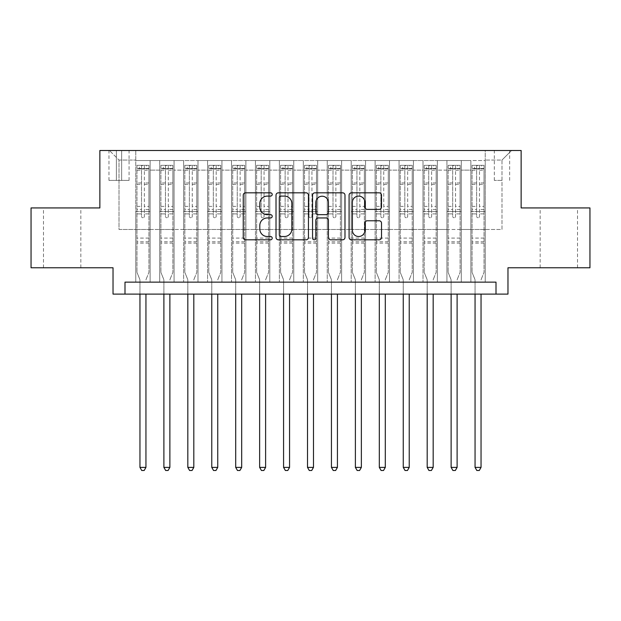 <?xml version="1.0" encoding="UTF-8"?>
<svg xmlns="http://www.w3.org/2000/svg" width="621" height="621" viewBox="0 0 621 621"><rect width="100%" height="100%" fill="white"/><g stroke="black" fill="none" stroke-linecap="round" stroke-linejoin="round"><path stroke-width="0.47" stroke-dasharray="3.1 2.33" d="M272.208 194.466A1.646 1.646 0 0 0 270.562 192.821L245.598 192.821A2.352 2.352 0 0 0 243.246 195.165L243.246 237.455A2.352 2.352 0 0 0 245.598 239.807L270.562 239.807A1.646 1.646 0 0 0 272.208 238.161A1.646 1.646 0 0 0 270.562 236.516L267.325 236.516A7.522 7.522 0 0 1 259.811 229.002L259.811 225.477A7.522 7.522 0 0 1 267.325 217.955L270.562 217.955A1.646 1.646 0 0 0 272.208 216.31A1.646 1.646 0 0 0 270.562 214.672L267.325 214.672A7.522 7.522 0 0 1 259.811 207.15L259.811 203.626A7.522 7.522 0 0 1 267.325 196.104L270.562 196.104A1.646 1.646 0 0 0 272.208 194.466M558.83 207.934L577.507 207.934L558.83 207.934M558.83 267.775L577.507 267.775L558.83 267.775M62.17 207.934L43.493 207.934L62.17 207.934M62.17 267.775L43.493 267.775L62.17 267.775M501.985 150.492L494.324 150.492L501.985 150.492M501.985 180.408L494.324 180.408L501.985 180.408M589.95 207.934L589.95 267.775L507.97 267.775L507.97 294.106L113.03 294.106L113.03 267.775L31.05 267.775L31.05 207.934L99.865 207.934L99.865 150.492L521.135 150.492L521.135 207.934L589.95 207.934M485.234 282.136L485.234 160.544L135.766 160.544L135.766 282.136L150.127 282.136L135.766 282.136L150.127 282.136L135.766 282.136L135.766 160.544L150.127 160.544L150.127 282.136L150.127 160.544L150.127 229.475L159.706 229.475L150.127 229.475L150.127 160.544L135.766 160.544L485.234 160.544L485.234 282.136L470.873 282.136L470.873 160.544L446.934 160.544L446.934 282.136L446.934 160.544L461.294 160.544L461.294 282.136L461.294 160.544L461.294 229.475L461.294 160.544L470.873 160.544L470.873 282.136L485.234 282.136L470.873 282.136L485.234 282.136L485.234 160.063L485.234 229.475L501.985 229.475L501.985 160.063L485.234 160.063L501.985 160.063L501.985 229.475L485.234 229.475L485.234 211.528L485.234 282.136M446.934 282.136L461.294 282.136L446.934 282.136L461.294 282.136L446.934 282.136L446.934 211.528L446.934 229.475L437.363 229.475L437.363 170.115L437.363 229.475L446.934 229.475L446.934 170.115L446.934 229.475L470.873 229.475L461.294 229.475L461.294 211.528L461.294 229.475L446.934 229.475L446.934 211.528L461.294 211.528L461.294 282.136L461.294 211.528L446.934 211.528L446.934 282.136M437.363 282.136L437.363 160.544L423.002 160.544L423.002 282.136L423.002 160.544L437.363 160.544L437.363 282.136L423.002 282.136L437.363 282.136L423.002 282.136L437.363 282.136L437.363 211.528L437.363 282.136M413.423 282.136L413.423 160.544L399.062 160.544L399.062 282.136L399.062 160.544L413.423 160.544L413.423 282.136L399.062 282.136L413.423 282.136L399.062 282.136L413.423 282.136L413.423 170.115L413.423 229.475L423.002 229.475L413.423 229.475L413.423 211.528L413.423 282.136M389.491 282.136L389.491 160.544L375.123 160.544L375.123 282.136L375.123 160.544L389.491 160.544L389.491 282.136L375.123 282.136L389.491 282.136L375.123 282.136L389.491 282.136L389.491 170.115L389.491 229.475L399.062 229.475L389.491 229.475L389.491 211.528L389.491 282.136M365.552 282.136L365.552 160.544L351.191 160.544L351.191 282.136L351.191 160.544L365.552 160.544L365.552 282.136L351.191 282.136L365.552 282.136L351.191 282.136L365.552 282.136L365.552 170.115L365.552 229.475L375.123 229.475L365.552 229.475L365.552 211.528L365.552 282.136M341.62 282.136L341.62 160.544L327.251 160.544L327.251 282.136L327.251 160.544L341.62 160.544L341.62 282.136L327.251 282.136L341.62 282.136L327.251 282.136L341.62 282.136L341.62 170.115L341.62 229.475L351.191 229.475L341.62 229.475L341.62 211.528L341.62 282.136M317.68 282.136L317.68 160.544L303.32 160.544L303.32 282.136L303.32 160.544L317.68 160.544L317.68 282.136L303.32 282.136L317.68 282.136L303.32 282.136L317.68 282.136L317.68 170.115L317.68 229.475L327.251 229.475L317.68 229.475L317.68 211.528L317.68 282.136M293.749 282.136L293.749 160.544L279.38 160.544L279.38 282.136L279.38 160.544L293.749 160.544L293.749 282.136L279.38 282.136L293.749 282.136L279.38 282.136L293.749 282.136L293.749 170.115L293.749 229.475L303.32 229.475L293.749 229.475L293.749 211.528L293.749 282.136M269.809 282.136L269.809 160.544L255.448 160.544L255.448 282.136L255.448 160.544L269.809 160.544L269.809 282.136L255.448 282.136L269.809 282.136L255.448 282.136L269.809 282.136L269.809 170.115L269.809 229.475L279.38 229.475L269.809 229.475L269.809 211.528L269.809 282.136M245.877 282.136L245.877 160.544L231.509 160.544L231.509 282.136L231.509 160.544L245.877 160.544L245.877 282.136L231.509 282.136L245.877 282.136L231.509 282.136L245.877 282.136L245.877 170.115L245.877 229.475L255.448 229.475L245.877 229.475L245.877 211.528L245.877 282.136M221.938 282.136L221.938 160.544L207.577 160.544L207.577 282.136L207.577 160.544L221.938 160.544L221.938 282.136L207.577 282.136L221.938 282.136L207.577 282.136L221.938 282.136L221.938 170.115L221.938 229.475L231.509 229.475L221.938 229.475L221.938 211.528L221.938 282.136M197.998 282.136L197.998 160.544L183.637 160.544L183.637 282.136L183.637 160.544L197.998 160.544L197.998 282.136L183.637 282.136L197.998 282.136L183.637 282.136L197.998 282.136L197.998 170.115L197.998 229.475L207.577 229.475L197.998 229.475L197.998 211.528L197.998 282.136M174.066 282.136L174.066 160.544L159.706 160.544L159.706 282.136L159.706 160.544L174.066 160.544L174.066 282.136L159.706 282.136L174.066 282.136L159.706 282.136L174.066 282.136L174.066 211.528L174.066 282.136M470.873 170.115L470.873 229.475L470.873 160.544L470.873 170.115L461.294 170.115L470.873 170.115M423.002 170.115L423.002 229.475L423.002 160.544L413.423 160.544L413.423 170.115L413.423 160.544L423.002 160.544L423.002 170.115L413.423 170.115L423.002 170.115M399.062 170.115L399.062 229.475L399.062 160.544L389.491 160.544L389.491 170.115L389.491 160.544L399.062 160.544L399.062 170.115L389.491 170.115L399.062 170.115M375.123 170.115L375.123 229.475L375.123 160.544L365.552 160.544L365.552 170.115L365.552 160.544L375.123 160.544L375.123 170.115L365.552 170.115L375.123 170.115M351.191 170.115L351.191 229.475L351.191 160.544L341.62 160.544L341.62 170.115L341.62 160.544L351.191 160.544L351.191 170.115L341.62 170.115L351.191 170.115M327.251 170.115L327.251 229.475L327.251 160.544L317.68 160.544L317.68 170.115L317.68 160.544L327.251 160.544L327.251 170.115L317.68 170.115L327.251 170.115M303.32 170.115L303.32 229.475L303.32 160.544L293.749 160.544L293.749 170.115L293.749 160.544L303.32 160.544L303.32 170.115L293.749 170.115L303.32 170.115M279.38 170.115L279.38 229.475L279.38 160.544L269.809 160.544L269.809 170.115L269.809 160.544L279.38 160.544L279.38 170.115L269.809 170.115L279.38 170.115M255.448 170.115L255.448 229.475L255.448 160.544L245.877 160.544L245.877 170.115L245.877 160.544L255.448 160.544L255.448 170.115L245.877 170.115L255.448 170.115M231.509 170.115L231.509 229.475L231.509 160.544L221.938 160.544L221.938 170.115L221.938 160.544L231.509 160.544L231.509 170.115L221.938 170.115L231.509 170.115M207.577 170.115L207.577 229.475L207.577 160.544L197.998 160.544L197.998 170.115L197.998 160.544L207.577 160.544L207.577 170.115L197.998 170.115L207.577 170.115M174.066 170.115L174.066 229.475L174.066 160.544L174.066 170.115L183.637 170.115L183.637 229.475L174.066 229.475L183.637 229.475L183.637 160.544L174.066 160.544L183.637 160.544L183.637 170.115L174.066 170.115M125 294.106L125 282.136L125 294.106L125 282.136L496 282.136L125 282.136L496 282.136L496 294.106M116.383 150.492L108.962 150.492L116.383 150.492L116.383 180.408L108.962 180.408L121.646 180.408L116.383 180.408L116.383 150.492M121.646 150.492L129.067 150.492L121.646 150.492L121.646 180.408L129.067 180.408L121.646 180.408L121.646 150.492M485.234 150.492L135.766 150.492L511.557 150.492L485.234 150.492L485.234 160.544L485.234 150.492M135.766 150.492L109.443 150.492L135.766 150.492L135.766 229.475L119.015 229.475L119.015 160.063L135.766 160.063L119.015 160.063L109.443 150.492L119.015 160.063L119.015 229.475L135.766 229.475L135.766 150.492M159.706 170.115L159.706 229.475L159.706 160.544L150.127 160.544L159.706 160.544L159.706 170.115L150.127 170.115L159.706 170.115M446.934 160.544L437.363 160.544L437.363 170.115L437.363 160.544L446.934 160.544L446.934 170.115L446.934 160.544M423.002 229.475L437.363 229.475L423.002 229.475L423.002 211.528L423.002 229.475M399.062 229.475L413.423 229.475L399.062 229.475L399.062 211.528L399.062 229.475M375.123 229.475L389.491 229.475L375.123 229.475L375.123 211.528L375.123 229.475M351.191 229.475L365.552 229.475L351.191 229.475L351.191 211.528L351.191 229.475M327.251 229.475L341.62 229.475L327.251 229.475L327.251 211.528L327.251 229.475M303.32 229.475L317.68 229.475L303.32 229.475L303.32 211.528L303.32 229.475M279.38 229.475L293.749 229.475L279.38 229.475L279.38 211.528L279.38 229.475M255.448 229.475L269.809 229.475L255.448 229.475L255.448 211.528L255.448 229.475M231.509 229.475L245.877 229.475L231.509 229.475L231.509 211.528L231.509 229.475M207.577 229.475L221.938 229.475L207.577 229.475L207.577 211.528L207.577 229.475M183.637 229.475L197.998 229.475L183.637 229.475L183.637 211.528L183.637 229.475M159.706 229.475L174.066 229.475L174.066 211.528L174.066 229.475L159.706 229.475L159.706 211.528L174.066 211.528L159.706 211.528L159.706 282.136L159.706 229.475M135.766 229.475L150.127 229.475L150.127 211.528L150.127 282.136L150.127 211.528L150.127 229.475L135.766 229.475L135.766 211.528L150.127 211.528L135.766 211.528L135.766 282.136L135.766 229.475M470.873 229.475L485.234 229.475L470.873 229.475L470.873 211.528L470.873 229.475M135.766 211.528L150.127 211.528L135.766 211.528M159.706 211.528L174.066 211.528L159.706 211.528M183.637 211.528L197.998 211.528L183.637 211.528L183.637 282.136L183.637 211.528L197.998 211.528L183.637 211.528M207.577 211.528L221.938 211.528L207.577 211.528L207.577 282.136L207.577 211.528L221.938 211.528L207.577 211.528M231.509 211.528L245.877 211.528L231.509 211.528L231.509 282.136L231.509 211.528L245.877 211.528L231.509 211.528M255.448 211.528L269.809 211.528L255.448 211.528L255.448 282.136L255.448 211.528L269.809 211.528L255.448 211.528M279.38 211.528L293.749 211.528L279.38 211.528L279.38 282.136L279.38 211.528L293.749 211.528L279.38 211.528M303.32 211.528L317.68 211.528L303.32 211.528L303.32 282.136L303.32 211.528L317.68 211.528L303.32 211.528M327.251 211.528L341.62 211.528L327.251 211.528L327.251 282.136L327.251 211.528L341.62 211.528L327.251 211.528M351.191 211.528L365.552 211.528L351.191 211.528L351.191 282.136L351.191 211.528L365.552 211.528L351.191 211.528M375.123 211.528L389.491 211.528L375.123 211.528L375.123 282.136L375.123 211.528L389.491 211.528L375.123 211.528M399.062 211.528L413.423 211.528L399.062 211.528L399.062 282.136L399.062 211.528L413.423 211.528L399.062 211.528M423.002 211.528L437.363 211.528L423.002 211.528L423.002 282.136L423.002 211.528L437.363 211.528L423.002 211.528M446.934 211.528L461.294 211.528L446.934 211.528M470.873 211.528L485.234 211.528L470.873 211.528L470.873 282.136L470.873 211.528L485.234 211.528L470.873 211.528M511.557 150.492L501.985 160.063L511.557 150.492M308.443 237.455L308.443 195.165A2.352 2.352 0 0 0 306.091 192.821L278.371 192.821A2.352 2.352 0 0 0 276.019 195.165L276.019 237.455A2.352 2.352 0 0 0 278.371 239.807L306.091 239.807A2.352 2.352 0 0 0 308.443 237.455M280.956 196.104A1.646 1.646 0 0 0 279.31 197.75L279.31 234.87A1.646 1.646 0 0 0 280.956 236.516L284.364 236.516A7.522 7.522 0 0 0 291.878 229.002L291.878 203.626A7.522 7.522 0 0 0 284.364 196.104L280.956 196.104M314.909 192.821L342.629 192.821A2.352 2.352 0 0 1 344.981 195.165L344.981 237.455A2.352 2.352 0 0 1 342.629 239.807L330.768 239.807A2.352 2.352 0 0 1 328.416 237.455L328.416 220.308A2.352 2.352 0 0 0 326.064 217.955L318.193 217.955A2.352 2.352 0 0 0 315.848 220.308L315.848 238.161A1.646 1.646 0 0 1 314.203 239.807A1.646 1.646 0 0 1 312.557 238.161L312.557 195.165A2.352 2.352 0 0 1 314.909 192.821M328.416 202.508A6.288 6.288 0 0 0 322.128 196.228A6.288 6.288 0 0 0 315.848 202.508L315.848 212.32A2.352 2.352 0 0 0 318.193 214.672L326.064 214.672A2.352 2.352 0 0 0 328.416 212.32L328.416 202.508M367.298 209.386L379.159 209.386A2.352 2.352 0 0 0 381.511 207.034L381.511 195.165A2.352 2.352 0 0 0 379.159 192.821L351.439 192.821A2.352 2.352 0 0 0 349.087 195.165L349.087 237.455A2.352 2.352 0 0 0 351.439 239.807L379.159 239.807A2.352 2.352 0 0 0 381.511 237.455L381.511 223.125A2.352 2.352 0 0 0 379.159 220.773L367.298 220.773A2.352 2.352 0 0 0 364.946 223.125L364.946 230.236A6.288 6.288 0 0 1 358.666 236.516A6.288 6.288 0 0 1 352.379 230.236L352.379 202.392A6.288 6.288 0 0 1 358.666 196.104A6.288 6.288 0 0 1 364.946 202.392L364.946 207.034A2.352 2.352 0 0 0 367.298 209.386M141.51 216.31A1.436 1.436 0 0 0 142.946 217.746A1.436 1.436 0 0 1 141.51 216.31L141.51 213.911L141.51 216.31M148.877 165.333L146.54 165.333L146.54 168.438L148.931 168.446L148.931 165.333L136.969 165.333L136.969 272.324L136.969 213.911L141.51 213.911L141.51 209.487L136.969 209.487M136.969 165.333L136.969 213.911L141.51 213.911L141.51 169.067L144.382 169.067L144.382 206.374L148.931 206.374L148.931 272.324L148.931 213.911L144.382 213.911L144.382 216.31A1.436 1.436 0 0 1 142.946 217.746A1.436 1.436 0 0 0 144.382 216.31L144.382 206.374M148.931 168.446L148.931 206.374M148.931 165.333L148.931 213.911L144.382 213.911L144.382 165.628L141.51 165.628L141.51 209.487M146.54 165.333L137.024 165.333M146.54 168.438L139.36 168.438L139.36 165.333M136.969 168.446L148.877 168.438M137.024 168.438L139.36 168.438M146.114 279.326L148.931 272.324L146.114 279.326A2.391 2.391 0 0 0 145.943 280.218A2.391 2.391 0 0 1 146.114 279.326M139.958 294.106L139.958 280.218A2.391 2.391 0 0 0 139.787 279.326L136.969 272.324L139.787 279.326A2.391 2.391 0 0 1 139.958 280.218L139.958 467.396L145.943 467.396L145.943 294.106M148.931 243.121L136.969 243.121M139.958 467.396L141.751 470.508L144.15 470.508L145.943 467.396M141.51 169.067L141.51 165.628M144.382 169.067L144.382 165.628M165.45 216.31A1.436 1.436 0 0 0 166.886 217.746A1.436 1.436 0 0 1 165.45 216.31L165.45 213.911L165.45 216.31M172.809 165.333L170.472 165.333L170.472 168.438L172.871 168.446L172.871 165.333L160.901 165.333L160.901 272.324L160.901 213.911L165.45 213.911L165.45 209.487L160.901 209.487M160.901 165.333L160.901 213.911L165.45 213.911L165.45 169.067L168.322 169.067L168.322 206.374L172.871 206.374L172.871 272.324L172.871 213.911L168.322 213.911L168.322 216.31A1.436 1.436 0 0 1 166.886 217.746A1.436 1.436 0 0 0 168.322 216.31L168.322 206.374M172.871 168.446L172.871 206.374M172.871 165.333L172.871 213.911L168.322 213.911L168.322 165.628L165.45 165.628L165.45 209.487M170.472 165.333L160.963 165.333M170.472 168.438L163.292 168.438L163.292 165.333M160.901 168.446L172.809 168.438M160.963 168.438L163.292 168.438M170.053 279.326L172.871 272.324L170.053 279.326A2.391 2.391 0 0 0 169.875 280.218A2.391 2.391 0 0 1 170.053 279.326M163.89 294.106L163.89 280.218A2.391 2.391 0 0 0 163.719 279.326L160.901 272.324L163.719 279.326A2.391 2.391 0 0 1 163.89 280.218L163.89 467.396L169.875 467.396L169.875 294.106M172.871 243.121L160.901 243.121M163.89 467.396L165.691 470.508L168.081 470.508L169.875 467.396M165.45 169.067L165.45 165.628M168.322 169.067L168.322 165.628M189.382 216.31A1.436 1.436 0 0 0 190.818 217.746A1.436 1.436 0 0 1 189.382 216.31L189.382 213.911L189.382 216.31M196.748 165.333L194.412 165.333L194.412 168.438L196.803 168.446L196.803 165.333L184.841 165.333L184.841 272.324L184.841 213.911L189.382 213.911L189.382 209.487L184.841 209.487M184.841 165.333L184.841 213.911L189.382 213.911L189.382 169.067L192.254 169.067L192.254 206.374L196.803 206.374L196.803 272.324L196.803 213.911L192.254 213.911L192.254 216.31A1.436 1.436 0 0 1 190.818 217.746A1.436 1.436 0 0 0 192.254 216.31L192.254 206.374M196.803 168.446L196.803 206.374M196.803 165.333L196.803 213.911L192.254 213.911L192.254 165.628L189.382 165.628L189.382 209.487M194.412 165.333L184.895 165.333M194.412 168.438L187.231 168.438L187.231 165.333M184.841 168.446L196.748 168.438M184.895 168.438L187.231 168.438M193.985 279.326L196.803 272.324L193.985 279.326A2.391 2.391 0 0 0 193.814 280.218A2.391 2.391 0 0 1 193.985 279.326M187.829 294.106L187.829 280.218A2.391 2.391 0 0 0 187.658 279.326L184.841 272.324L187.658 279.326A2.391 2.391 0 0 1 187.829 280.218L187.829 467.396L193.814 467.396L193.814 294.106M196.803 243.121L184.841 243.121M187.829 467.396L189.622 470.508L192.021 470.508L193.814 467.396M189.382 169.067L189.382 165.628M192.254 169.067L192.254 165.628M213.321 216.31A1.436 1.436 0 0 0 214.757 217.746A1.436 1.436 0 0 1 213.321 216.31L213.321 213.911L213.321 216.31M220.68 165.333L218.344 165.333L218.344 168.438L220.742 168.446L220.742 165.333L208.772 165.333L208.772 272.324L208.772 213.911L213.321 213.911L213.321 209.487L208.772 209.487M208.772 165.333L208.772 213.911L213.321 213.911L213.321 169.067L216.193 169.067L216.193 206.374L220.742 206.374L220.742 272.324L220.742 213.911L216.193 213.911L216.193 216.31A1.436 1.436 0 0 1 214.757 217.746A1.436 1.436 0 0 0 216.193 216.31L216.193 206.374M220.742 168.446L220.742 206.374M220.742 165.333L220.742 213.911L216.193 213.911L216.193 165.628L213.321 165.628L213.321 209.487M218.344 165.333L208.835 165.333M218.344 168.438L211.163 168.438L211.163 165.333M208.772 168.446L220.68 168.438M208.835 168.438L211.163 168.438M217.924 279.326L220.742 272.324L217.924 279.326A2.391 2.391 0 0 0 217.746 280.218A2.391 2.391 0 0 1 217.924 279.326M211.769 294.106L211.769 280.218A2.391 2.391 0 0 0 211.59 279.326L208.772 272.324L211.59 279.326A2.391 2.391 0 0 1 211.769 280.218L211.769 467.396L217.746 467.396L217.746 294.106M220.742 243.121L208.772 243.121M211.769 467.396L213.562 470.508L215.953 470.508L217.746 467.396M213.321 169.067L213.321 165.628M216.193 169.067L216.193 165.628M237.253 216.31A1.436 1.436 0 0 0 238.689 217.746A1.436 1.436 0 0 1 237.253 216.31L237.253 213.911L237.253 216.31M244.62 165.333L242.283 165.333L242.283 168.438L244.674 168.446L244.674 165.333L232.712 165.333L232.712 272.324L232.712 213.911L237.253 213.911L237.253 209.487L232.712 209.487M232.712 165.333L232.712 213.911L237.253 213.911L237.253 169.067L240.125 169.067L240.125 206.374L244.674 206.374L244.674 272.324L244.674 213.911L240.125 213.911L240.125 216.31A1.436 1.436 0 0 1 238.689 217.746A1.436 1.436 0 0 0 240.125 216.31L240.125 206.374M244.674 168.446L244.674 206.374M244.674 165.333L244.674 213.911L240.125 213.911L240.125 165.628L237.253 165.628L237.253 209.487M242.283 165.333L232.766 165.333M242.283 168.438L235.103 168.438L235.103 165.333M232.712 168.446L244.62 168.438M232.766 168.438L235.103 168.438M241.856 279.326L244.674 272.324L241.856 279.326A2.391 2.391 0 0 0 241.685 280.218A2.391 2.391 0 0 1 241.856 279.326M235.701 294.106L235.701 280.218A2.391 2.391 0 0 0 235.53 279.326L232.712 272.324L235.53 279.326A2.391 2.391 0 0 1 235.701 280.218L235.701 467.396L241.685 467.396L241.685 294.106M244.674 243.121L232.712 243.121M235.701 467.396L237.494 470.508L239.892 470.508L241.685 467.396M237.253 169.067L237.253 165.628M240.125 169.067L240.125 165.628M261.193 216.31A1.436 1.436 0 0 0 262.629 217.746A1.436 1.436 0 0 1 261.193 216.31L261.193 213.911L261.193 216.31M268.551 165.333L266.223 165.333L266.223 168.438L268.614 168.446L268.614 165.333L256.644 165.333L256.644 272.324L256.644 213.911L261.193 213.911L261.193 209.487L256.644 209.487M256.644 165.333L256.644 213.911L261.193 213.911L261.193 169.067L264.065 169.067L264.065 206.374L268.614 206.374L268.614 272.324L268.614 213.911L264.065 213.911L264.065 216.31A1.436 1.436 0 0 1 262.629 217.746A1.436 1.436 0 0 0 264.065 216.31L264.065 206.374M268.614 168.446L268.614 206.374M268.614 165.333L268.614 213.911L264.065 213.911L264.065 165.628L261.193 165.628L261.193 209.487M266.223 165.333L256.706 165.333M266.223 168.438L259.035 168.438L259.035 165.333M256.644 168.446L268.551 168.438M256.706 168.438L259.035 168.438M265.796 279.326L268.614 272.324L265.796 279.326A2.391 2.391 0 0 0 265.617 280.218A2.391 2.391 0 0 1 265.796 279.326M259.64 294.106L259.64 280.218A2.391 2.391 0 0 0 259.462 279.326L256.644 272.324L259.462 279.326A2.391 2.391 0 0 1 259.64 280.218L259.64 467.396L265.617 467.396L265.617 294.106M268.614 243.121L256.644 243.121M259.64 467.396L261.433 470.508L263.824 470.508L265.617 467.396M261.193 169.067L261.193 165.628M264.065 169.067L264.065 165.628M285.124 216.31A1.436 1.436 0 0 0 286.56 217.746A1.436 1.436 0 0 1 285.124 216.31L285.124 213.911L285.124 216.31M292.491 165.333L290.154 165.333L290.154 168.438L292.545 168.446L292.545 165.333L280.583 165.333L280.583 272.324L280.583 213.911L285.124 213.911L285.124 209.487L280.583 209.487M280.583 165.333L280.583 213.911L285.124 213.911L285.124 169.067L287.997 169.067L287.997 206.374L292.545 206.374L292.545 272.324L292.545 213.911L287.997 213.911L287.997 216.31A1.436 1.436 0 0 1 286.56 217.746A1.436 1.436 0 0 0 287.997 216.31L287.997 206.374M292.545 168.446L292.545 206.374M292.545 165.333L292.545 213.911L287.997 213.911L287.997 165.628L285.124 165.628L285.124 209.487M290.154 165.333L280.638 165.333M290.154 168.438L282.974 168.438L282.974 165.333M280.583 168.446L292.491 168.438M280.638 168.438L282.974 168.438M289.728 279.326L292.545 272.324L289.728 279.326A2.391 2.391 0 0 0 289.557 280.218A2.391 2.391 0 0 1 289.728 279.326M283.572 294.106L283.572 280.218A2.391 2.391 0 0 0 283.401 279.326L280.583 272.324L283.401 279.326A2.391 2.391 0 0 1 283.572 280.218L283.572 467.396L289.557 467.396L289.557 294.106M292.545 243.121L280.583 243.121M283.572 467.396L285.365 470.508L287.764 470.508L289.557 467.396M285.124 169.067L285.124 165.628M287.997 169.067L287.997 165.628M309.064 216.31A1.436 1.436 0 0 0 310.5 217.746A1.436 1.436 0 0 1 309.064 216.31L309.064 213.911L309.064 216.31M316.423 165.333L314.094 165.333L314.094 168.438L316.485 168.446L316.485 165.333L304.515 165.333L304.515 272.324L304.515 213.911L309.064 213.911L309.064 209.487L304.515 209.487M304.515 165.333L304.515 213.911L309.064 213.911L309.064 169.067L311.936 169.067L311.936 206.374L316.485 206.374L316.485 272.324L316.485 213.911L311.936 213.911L311.936 216.31A1.436 1.436 0 0 1 310.5 217.746A1.436 1.436 0 0 0 311.936 216.31L311.936 206.374M316.485 168.446L316.485 206.374M316.485 165.333L316.485 213.911L311.936 213.911L311.936 165.628L309.064 165.628L309.064 209.487M314.094 165.333L304.577 165.333M314.094 168.438L306.906 168.438L306.906 165.333M304.515 168.446L316.423 168.438M304.577 168.438L306.906 168.438M313.667 279.326L316.485 272.324L313.667 279.326A2.391 2.391 0 0 0 313.489 280.218A2.391 2.391 0 0 1 313.667 279.326M307.511 294.106L307.511 280.218A2.391 2.391 0 0 0 307.333 279.326L304.515 272.324L307.333 279.326A2.391 2.391 0 0 1 307.511 280.218L307.511 467.396L313.489 467.396L313.489 294.106M316.485 243.121L304.515 243.121M307.511 467.396L309.305 470.508L311.695 470.508L313.489 467.396M309.064 169.067L309.064 165.628M311.936 169.067L311.936 165.628M333.003 216.31A1.436 1.436 0 0 0 334.44 217.746A1.436 1.436 0 0 1 333.003 216.31L333.003 213.911L333.003 216.31M340.362 165.333L338.026 165.333L338.026 168.438L340.417 168.446L340.417 165.333L328.455 165.333L328.455 272.324L328.455 213.911L333.003 213.911L333.003 209.487L328.455 209.487M328.455 165.333L328.455 213.911L333.003 213.911L333.003 169.067L335.876 169.067L335.876 206.374L340.417 206.374L340.417 272.324L340.417 213.911L335.876 213.911L335.876 216.31A1.436 1.436 0 0 1 334.44 217.746A1.436 1.436 0 0 0 335.876 216.31L335.876 206.374M340.417 168.446L340.417 206.374M340.417 165.333L340.417 213.911L335.876 213.911L335.876 165.628L333.003 165.628L333.003 209.487M338.026 165.333L328.509 165.333M338.026 168.438L330.846 168.438L330.846 165.333M328.455 168.446L340.362 168.438M328.509 168.438L330.846 168.438M337.599 279.326L340.417 272.324L337.599 279.326A2.391 2.391 0 0 0 337.428 280.218A2.391 2.391 0 0 1 337.599 279.326M331.443 294.106L331.443 280.218A2.391 2.391 0 0 0 331.272 279.326L328.455 272.324L331.272 279.326A2.391 2.391 0 0 1 331.443 280.218L331.443 467.396L337.428 467.396L337.428 294.106M340.417 243.121L328.455 243.121M331.443 467.396L333.236 470.508L335.635 470.508L337.428 467.396M333.003 169.067L333.003 165.628M335.876 169.067L335.876 165.628M356.935 216.31A1.436 1.436 0 0 0 358.371 217.746A1.436 1.436 0 0 1 356.935 216.31L356.935 213.911L356.935 216.31M364.294 165.333L361.965 165.333L361.965 168.438L364.356 168.446L364.356 165.333L352.386 165.333L352.386 272.324L352.386 213.911L356.935 213.911L356.935 209.487L352.386 209.487M352.386 165.333L352.386 213.911L356.935 213.911L356.935 169.067L359.807 169.067L359.807 206.374L364.356 206.374L364.356 272.324L364.356 213.911L359.807 213.911L359.807 216.31A1.436 1.436 0 0 1 358.371 217.746A1.436 1.436 0 0 0 359.807 216.31L359.807 206.374M364.356 168.446L364.356 206.374M364.356 165.333L364.356 213.911L359.807 213.911L359.807 165.628L356.935 165.628L356.935 209.487M361.965 165.333L352.449 165.333M361.965 168.438L354.777 168.438L354.777 165.333M352.386 168.446L364.294 168.438M352.449 168.438L354.777 168.438M361.538 279.326L364.356 272.324L361.538 279.326A2.391 2.391 0 0 0 361.36 280.218A2.391 2.391 0 0 1 361.538 279.326M355.383 294.106L355.383 280.218A2.391 2.391 0 0 0 355.204 279.326L352.386 272.324L355.204 279.326A2.391 2.391 0 0 1 355.383 280.218L355.383 467.396L361.36 467.396L361.36 294.106M364.356 243.121L352.386 243.121M355.383 467.396L357.176 470.508L359.567 470.508L361.36 467.396M356.935 169.067L356.935 165.628M359.807 169.067L359.807 165.628M380.875 216.31A1.436 1.436 0 0 0 382.311 217.746A1.436 1.436 0 0 1 380.875 216.31L380.875 213.911L380.875 216.31M388.234 165.333L385.897 165.333L385.897 168.438L388.288 168.446L388.288 165.333L376.326 165.333L376.326 272.324L376.326 213.911L380.875 213.911L380.875 209.487L376.326 209.487M376.326 165.333L376.326 213.911L380.875 213.911L380.875 169.067L383.747 169.067L383.747 206.374L388.288 206.374L388.288 272.324L388.288 213.911L383.747 213.911L383.747 216.31A1.436 1.436 0 0 1 382.311 217.746A1.436 1.436 0 0 0 383.747 216.31L383.747 206.374M388.288 168.446L388.288 206.374M388.288 165.333L388.288 213.911L383.747 213.911L383.747 165.628L380.875 165.628L380.875 209.487M385.897 165.333L376.38 165.333M385.897 168.438L378.717 168.438L378.717 165.333M376.326 168.446L388.234 168.438M376.38 168.438L378.717 168.438M385.47 279.326L388.288 272.324L385.47 279.326A2.391 2.391 0 0 0 385.299 280.218A2.391 2.391 0 0 1 385.47 279.326M379.315 294.106L379.315 280.218A2.391 2.391 0 0 0 379.144 279.326L376.326 272.324L379.144 279.326A2.391 2.391 0 0 1 379.315 280.218L379.315 467.396L385.299 467.396L385.299 294.106M388.288 243.121L376.326 243.121M379.315 467.396L381.108 470.508L383.506 470.508L385.299 467.396M380.875 169.067L380.875 165.628M383.747 169.067L383.747 165.628M404.807 216.31A1.436 1.436 0 0 0 406.243 217.746A1.436 1.436 0 0 1 404.807 216.31L404.807 213.911L404.807 216.31M412.165 165.333L409.837 165.333L409.837 168.438L412.228 168.446L412.228 165.333L400.258 165.333L400.258 272.324L400.258 213.911L404.807 213.911L404.807 209.487L400.258 209.487M400.258 165.333L400.258 213.911L404.807 213.911L404.807 169.067L407.679 169.067L407.679 206.374L412.228 206.374L412.228 272.324L412.228 213.911L407.679 213.911L407.679 216.31A1.436 1.436 0 0 1 406.243 217.746A1.436 1.436 0 0 0 407.679 216.31L407.679 206.374M412.228 168.446L412.228 206.374M412.228 165.333L412.228 213.911L407.679 213.911L407.679 165.628L404.807 165.628L404.807 209.487M409.837 165.333L400.32 165.333M409.837 168.438L402.656 168.438L402.656 165.333M400.258 168.446L412.165 168.438M400.32 168.438L402.656 168.438M409.41 279.326L412.228 272.324L409.41 279.326A2.391 2.391 0 0 0 409.231 280.218A2.391 2.391 0 0 1 409.41 279.326M403.254 294.106L403.254 280.218A2.391 2.391 0 0 0 403.076 279.326L400.258 272.324L403.076 279.326A2.391 2.391 0 0 1 403.254 280.218L403.254 467.396L409.231 467.396L409.231 294.106M412.228 243.121L400.258 243.121M403.254 467.396L405.047 470.508L407.438 470.508L409.231 467.396M404.807 169.067L404.807 165.628M407.679 169.067L407.679 165.628M428.746 216.31A1.436 1.436 0 0 0 430.182 217.746A1.436 1.436 0 0 1 428.746 216.31L428.746 213.911L428.746 216.31M436.105 165.333L433.768 165.333L433.768 168.438L436.159 168.446L436.159 165.333L424.197 165.333L424.197 272.324L424.197 213.911L428.746 213.911L428.746 209.487L424.197 209.487M424.197 165.333L424.197 213.911L428.746 213.911L428.746 169.067L431.618 169.067L431.618 206.374L436.159 206.374L436.159 272.324L436.159 213.911L431.618 213.911L431.618 216.31A1.436 1.436 0 0 1 430.182 217.746A1.436 1.436 0 0 0 431.618 216.31L431.618 206.374M436.159 168.446L436.159 206.374M436.159 165.333L436.159 213.911L431.618 213.911L431.618 165.628L428.746 165.628L428.746 209.487M433.768 165.333L424.252 165.333M433.768 168.438L426.588 168.438L426.588 165.333M424.197 168.446L436.105 168.438M424.252 168.438L426.588 168.438M433.342 279.326L436.159 272.324L433.342 279.326A2.391 2.391 0 0 0 433.171 280.218A2.391 2.391 0 0 1 433.342 279.326M427.186 294.106L427.186 280.218A2.391 2.391 0 0 0 427.015 279.326L424.197 272.324L427.015 279.326A2.391 2.391 0 0 1 427.186 280.218L427.186 467.396L433.171 467.396L433.171 294.106M436.159 243.121L424.197 243.121M427.186 467.396L428.979 470.508L431.378 470.508L433.171 467.396M428.746 169.067L428.746 165.628M431.618 169.067L431.618 165.628M452.678 216.31A1.436 1.436 0 0 0 454.114 217.746A1.436 1.436 0 0 1 452.678 216.31L452.678 213.911L452.678 216.31M460.037 165.333L457.708 165.333L457.708 168.438L460.099 168.446L460.099 165.333L448.129 165.333L448.129 272.324L448.129 213.911L452.678 213.911L452.678 209.487L448.129 209.487M448.129 165.333L448.129 213.911L452.678 213.911L452.678 169.067L455.55 169.067L455.55 206.374L460.099 206.374L460.099 272.324L460.099 213.911L455.55 213.911L455.55 216.31A1.436 1.436 0 0 1 454.114 217.746A1.436 1.436 0 0 0 455.55 216.31L455.55 206.374M460.099 168.446L460.099 206.374M460.099 165.333L460.099 213.911L455.55 213.911L455.55 165.628L452.678 165.628L452.678 209.487M457.708 165.333L448.191 165.333M457.708 168.438L450.528 168.438L450.528 165.333M448.129 168.446L460.037 168.438M448.191 168.438L450.528 168.438M457.281 279.326L460.099 272.324L457.281 279.326A2.391 2.391 0 0 0 457.11 280.218A2.391 2.391 0 0 1 457.281 279.326M451.125 294.106L451.125 280.218A2.391 2.391 0 0 0 450.947 279.326L448.129 272.324L450.947 279.326A2.391 2.391 0 0 1 451.125 280.218L451.125 467.396L457.11 467.396L457.11 294.106M460.099 243.121L448.129 243.121M451.125 467.396L452.919 470.508L455.309 470.508L457.11 467.396M452.678 169.067L452.678 165.628M455.55 169.067L455.55 165.628M476.618 216.31A1.436 1.436 0 0 0 478.054 217.746A1.436 1.436 0 0 1 476.618 216.31L476.618 213.911L476.618 216.31M483.976 165.333L481.64 165.333L481.64 168.438L484.031 168.446L484.031 165.333L472.069 165.333L472.069 272.324L472.069 213.911L476.618 213.911L476.618 209.487L472.069 209.487M472.069 165.333L472.069 213.911L476.618 213.911L476.618 169.067L479.49 169.067L479.49 206.374L484.031 206.374L484.031 272.324L484.031 213.911L479.49 213.911L479.49 216.31A1.436 1.436 0 0 1 478.054 217.746A1.436 1.436 0 0 0 479.49 216.31L479.49 206.374M484.031 168.446L484.031 206.374M484.031 165.333L484.031 213.911L479.49 213.911L479.49 165.628L476.618 165.628L476.618 209.487M481.64 165.333L472.123 165.333M481.64 168.438L474.46 168.438L474.46 165.333M472.069 168.446L483.976 168.438M472.123 168.438L474.46 168.438M481.213 279.326L484.031 272.324L481.213 279.326A2.391 2.391 0 0 0 481.042 280.218A2.391 2.391 0 0 1 481.213 279.326M475.057 294.106L475.057 280.218A2.391 2.391 0 0 0 474.886 279.326L472.069 272.324L474.886 279.326A2.391 2.391 0 0 1 475.057 280.218L475.057 467.396L481.042 467.396L481.042 294.106M484.031 243.121L472.069 243.121M475.057 467.396L476.85 470.508L479.249 470.508L481.042 467.396M476.618 169.067L476.618 165.628M479.49 169.067L479.49 165.628M446.934 170.115L437.363 170.115L446.934 170.115M148.931 238.091L136.969 238.091M148.931 209.487L144.382 209.487M136.969 206.374L141.51 206.374M141.51 182.954L136.969 182.954M148.931 182.954L144.382 182.954M136.969 184.352L141.51 184.352M144.382 184.352L148.931 184.352M141.51 168.827L136.969 168.827M136.969 170.224L141.51 170.224M148.931 168.827L144.382 168.827M144.382 170.224L148.931 170.224M148.931 241.771L136.969 241.771M172.871 238.091L160.901 238.091M172.871 209.487L168.322 209.487M160.901 206.374L165.45 206.374M165.45 182.954L160.901 182.954M172.871 182.954L168.322 182.954M160.901 184.352L165.45 184.352M168.322 184.352L172.871 184.352M165.45 168.827L160.901 168.827M160.901 170.224L165.45 170.224M172.871 168.827L168.322 168.827M168.322 170.224L172.871 170.224M172.871 241.771L160.901 241.771M196.803 238.091L184.841 238.091M196.803 209.487L192.254 209.487M184.841 206.374L189.382 206.374M189.382 182.954L184.841 182.954M196.803 182.954L192.254 182.954M184.841 184.352L189.382 184.352M192.254 184.352L196.803 184.352M189.382 168.827L184.841 168.827M184.841 170.224L189.382 170.224M196.803 168.827L192.254 168.827M192.254 170.224L196.803 170.224M196.803 241.771L184.841 241.771M220.742 238.091L208.772 238.091M220.742 209.487L216.193 209.487M208.772 206.374L213.321 206.374M213.321 182.954L208.772 182.954M220.742 182.954L216.193 182.954M208.772 184.352L213.321 184.352M216.193 184.352L220.742 184.352M213.321 168.827L208.772 168.827M208.772 170.224L213.321 170.224M220.742 168.827L216.193 168.827M216.193 170.224L220.742 170.224M220.742 241.771L208.772 241.771M244.674 238.091L232.712 238.091M244.674 209.487L240.125 209.487M232.712 206.374L237.253 206.374M237.253 182.954L232.712 182.954M244.674 182.954L240.125 182.954M232.712 184.352L237.253 184.352M240.125 184.352L244.674 184.352M237.253 168.827L232.712 168.827M232.712 170.224L237.253 170.224M244.674 168.827L240.125 168.827M240.125 170.224L244.674 170.224M244.674 241.771L232.712 241.771M268.614 238.091L256.644 238.091M268.614 209.487L264.065 209.487M256.644 206.374L261.193 206.374M261.193 182.954L256.644 182.954M268.614 182.954L264.065 182.954M256.644 184.352L261.193 184.352M264.065 184.352L268.614 184.352M261.193 168.827L256.644 168.827M256.644 170.224L261.193 170.224M268.614 168.827L264.065 168.827M264.065 170.224L268.614 170.224M268.614 241.771L256.644 241.771M292.545 238.091L280.583 238.091M292.545 209.487L287.997 209.487M280.583 206.374L285.124 206.374M285.124 182.954L280.583 182.954M292.545 182.954L287.997 182.954M280.583 184.352L285.124 184.352M287.997 184.352L292.545 184.352M285.124 168.827L280.583 168.827M280.583 170.224L285.124 170.224M292.545 168.827L287.997 168.827M287.997 170.224L292.545 170.224M292.545 241.771L280.583 241.771M316.485 238.091L304.515 238.091M316.485 209.487L311.936 209.487M304.515 206.374L309.064 206.374M309.064 182.954L304.515 182.954M316.485 182.954L311.936 182.954M304.515 184.352L309.064 184.352M311.936 184.352L316.485 184.352M309.064 168.827L304.515 168.827M304.515 170.224L309.064 170.224M316.485 168.827L311.936 168.827M311.936 170.224L316.485 170.224M316.485 241.771L304.515 241.771M340.417 238.091L328.455 238.091M340.417 209.487L335.876 209.487M328.455 206.374L333.003 206.374M333.003 182.954L328.455 182.954M340.417 182.954L335.876 182.954M328.455 184.352L333.003 184.352M335.876 184.352L340.417 184.352M333.003 168.827L328.455 168.827M328.455 170.224L333.003 170.224M340.417 168.827L335.876 168.827M335.876 170.224L340.417 170.224M340.417 241.771L328.455 241.771M364.356 238.091L352.386 238.091M364.356 209.487L359.807 209.487M352.386 206.374L356.935 206.374M356.935 182.954L352.386 182.954M364.356 182.954L359.807 182.954M352.386 184.352L356.935 184.352M359.807 184.352L364.356 184.352M356.935 168.827L352.386 168.827M352.386 170.224L356.935 170.224M364.356 168.827L359.807 168.827M359.807 170.224L364.356 170.224M364.356 241.771L352.386 241.771M388.288 238.091L376.326 238.091M388.288 209.487L383.747 209.487M376.326 206.374L380.875 206.374M380.875 182.954L376.326 182.954M388.288 182.954L383.747 182.954M376.326 184.352L380.875 184.352M383.747 184.352L388.288 184.352M380.875 168.827L376.326 168.827M376.326 170.224L380.875 170.224M388.288 168.827L383.747 168.827M383.747 170.224L388.288 170.224M388.288 241.771L376.326 241.771M412.228 238.091L400.258 238.091M412.228 209.487L407.679 209.487M400.258 206.374L404.807 206.374M404.807 182.954L400.258 182.954M412.228 182.954L407.679 182.954M400.258 184.352L404.807 184.352M407.679 184.352L412.228 184.352M404.807 168.827L400.258 168.827M400.258 170.224L404.807 170.224M412.228 168.827L407.679 168.827M407.679 170.224L412.228 170.224M412.228 241.771L400.258 241.771M436.159 238.091L424.197 238.091M436.159 209.487L431.618 209.487M424.197 206.374L428.746 206.374M428.746 182.954L424.197 182.954M436.159 182.954L431.618 182.954M424.197 184.352L428.746 184.352M431.618 184.352L436.159 184.352M428.746 168.827L424.197 168.827M424.197 170.224L428.746 170.224M436.159 168.827L431.618 168.827M431.618 170.224L436.159 170.224M436.159 241.771L424.197 241.771M460.099 238.091L448.129 238.091M460.099 209.487L455.55 209.487M448.129 206.374L452.678 206.374M452.678 182.954L448.129 182.954M460.099 182.954L455.55 182.954M448.129 184.352L452.678 184.352M455.55 184.352L460.099 184.352M452.678 168.827L448.129 168.827M448.129 170.224L452.678 170.224M460.099 168.827L455.55 168.827M455.55 170.224L460.099 170.224M460.099 241.771L448.129 241.771M484.031 238.091L472.069 238.091M484.031 209.487L479.49 209.487M472.069 206.374L476.618 206.374M476.618 182.954L472.069 182.954M484.031 182.954L479.49 182.954M472.069 184.352L476.618 184.352M479.49 184.352L484.031 184.352M476.618 168.827L472.069 168.827M472.069 170.224L476.618 170.224M484.031 168.827L479.49 168.827M479.49 170.224L484.031 170.224M484.031 241.771L472.069 241.771M540.161 267.775L540.161 207.934M43.493 267.775L43.493 207.934M494.324 180.408L494.324 150.492M108.962 180.408L108.962 150.492M129.067 180.408L129.067 150.492M509.647 180.408L509.647 150.492M80.839 267.775L80.839 207.934M577.507 267.775L577.507 207.934"/><path stroke-width="0.93" d="M272.208 194.466A1.646 1.646 0 0 0 270.562 192.821L245.598 192.821A2.352 2.352 0 0 0 243.246 195.165L243.246 237.455A2.352 2.352 0 0 0 245.598 239.807L270.562 239.807A1.646 1.646 0 0 0 272.208 238.161A1.646 1.646 0 0 0 270.562 236.516L267.325 236.516A7.522 7.522 0 0 1 259.811 229.002L259.811 225.477A7.522 7.522 0 0 1 267.325 217.955L270.562 217.955A1.646 1.646 0 0 0 272.208 216.31A1.646 1.646 0 0 0 270.562 214.672L267.325 214.672A7.522 7.522 0 0 1 259.811 207.15L259.811 203.626A7.522 7.522 0 0 1 267.325 196.104L270.562 196.104A1.646 1.646 0 0 0 272.208 194.466M379.159 209.386A2.352 2.352 0 0 0 381.511 207.034L381.511 195.165A2.352 2.352 0 0 0 379.159 192.821L351.439 192.821A2.352 2.352 0 0 0 349.087 195.165L349.087 237.455A2.352 2.352 0 0 0 351.439 239.807L379.159 239.807A2.352 2.352 0 0 0 381.511 237.455L381.511 223.125A2.352 2.352 0 0 0 379.159 220.773L367.298 220.773A2.352 2.352 0 0 0 364.946 223.125L364.946 230.236A6.288 6.288 0 0 1 358.666 236.516A6.288 6.288 0 0 1 352.379 230.236L352.379 202.392A6.288 6.288 0 0 1 358.666 196.104A6.288 6.288 0 0 1 364.946 202.392L364.946 207.034A2.352 2.352 0 0 0 367.298 209.386L379.159 209.386M496 294.106L507.97 294.106L507.97 267.775L589.95 267.775L589.95 207.934L521.135 207.934L521.135 150.492L99.865 150.492L99.865 207.934L31.05 207.934L31.05 267.775L113.03 267.775L113.03 294.106L496 294.106L496 282.136L125 282.136L125 294.106M308.443 195.165A2.352 2.352 0 0 0 306.091 192.821L278.371 192.821A2.352 2.352 0 0 0 276.019 195.165L276.019 237.455A2.352 2.352 0 0 0 278.371 239.807L306.091 239.807A2.352 2.352 0 0 0 308.443 237.455L308.443 195.165M314.909 192.821L342.629 192.821A2.352 2.352 0 0 1 344.981 195.165L344.981 237.455A2.352 2.352 0 0 1 342.629 239.807L330.768 239.807A2.352 2.352 0 0 1 328.416 237.455L328.416 220.308A2.352 2.352 0 0 0 326.064 217.955L318.193 217.955A2.352 2.352 0 0 0 315.848 220.308L315.848 238.161A1.646 1.646 0 0 1 314.203 239.807A1.646 1.646 0 0 1 312.557 238.161L312.557 195.165A2.352 2.352 0 0 1 314.909 192.821M280.956 196.104A1.646 1.646 0 0 0 279.31 197.75L279.31 234.87A1.646 1.646 0 0 0 280.956 236.516L284.364 236.516A7.522 7.522 0 0 0 291.878 229.002L291.878 203.626A7.522 7.522 0 0 0 284.364 196.104L280.956 196.104M328.416 202.508A6.288 6.288 0 0 0 322.128 196.228A6.288 6.288 0 0 0 315.848 202.508L315.848 212.32A2.352 2.352 0 0 0 318.193 214.672L326.064 214.672A2.352 2.352 0 0 0 328.416 212.32L328.416 202.508M139.958 294.106L139.958 467.396L145.943 467.396L145.943 294.106M145.943 467.396L144.15 470.508L141.751 470.508L139.958 467.396M163.89 294.106L163.89 467.396L169.875 467.396L169.875 294.106M169.875 467.396L168.081 470.508L165.691 470.508L163.89 467.396M187.829 294.106L187.829 467.396L193.814 467.396L193.814 294.106M193.814 467.396L192.021 470.508L189.622 470.508L187.829 467.396M211.769 294.106L211.769 467.396L217.746 467.396L217.746 294.106M217.746 467.396L215.953 470.508L213.562 470.508L211.769 467.396M235.701 294.106L235.701 467.396L241.685 467.396L241.685 294.106M241.685 467.396L239.892 470.508L237.494 470.508L235.701 467.396M259.64 294.106L259.64 467.396L265.617 467.396L265.617 294.106M265.617 467.396L263.824 470.508L261.433 470.508L259.64 467.396M283.572 294.106L283.572 467.396L289.557 467.396L289.557 294.106M289.557 467.396L287.764 470.508L285.365 470.508L283.572 467.396M307.511 294.106L307.511 467.396L313.489 467.396L313.489 294.106M313.489 467.396L311.695 470.508L309.305 470.508L307.511 467.396M331.443 294.106L331.443 467.396L337.428 467.396L337.428 294.106M337.428 467.396L335.635 470.508L333.236 470.508L331.443 467.396M355.383 294.106L355.383 467.396L361.36 467.396L361.36 294.106M361.36 467.396L359.567 470.508L357.176 470.508L355.383 467.396M379.315 294.106L379.315 467.396L385.299 467.396L385.299 294.106M385.299 467.396L383.506 470.508L381.108 470.508L379.315 467.396M403.254 294.106L403.254 467.396L409.231 467.396L409.231 294.106M409.231 467.396L407.438 470.508L405.047 470.508L403.254 467.396M427.186 294.106L427.186 467.396L433.171 467.396L433.171 294.106M433.171 467.396L431.378 470.508L428.979 470.508L427.186 467.396M451.125 294.106L451.125 467.396L457.11 467.396L457.11 294.106M457.11 467.396L455.309 470.508L452.919 470.508L451.125 467.396M475.057 294.106L475.057 467.396L481.042 467.396L481.042 294.106M481.042 467.396L479.249 470.508L476.85 470.508L475.057 467.396"/></g></svg>
